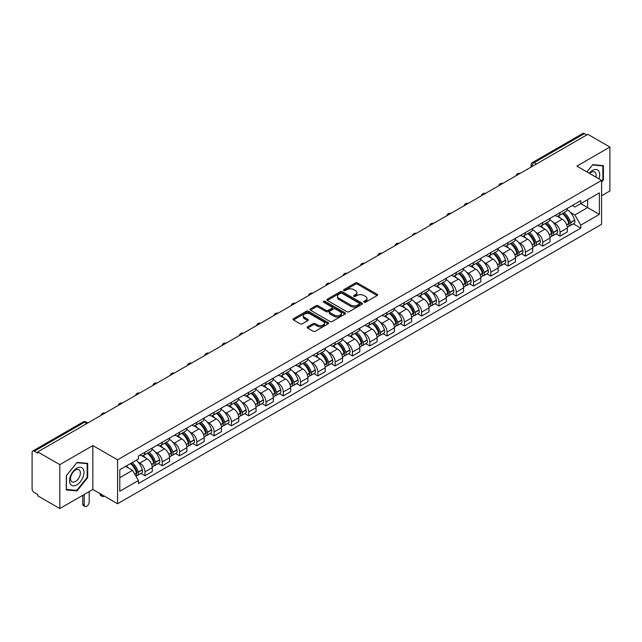 <?xml version="1.0" encoding="UTF-8"?>
<svg xmlns="http://www.w3.org/2000/svg" width="642" height="642" viewBox="0 0 642 642"><rect width="100%" height="100%" fill="white"/><g stroke="black" fill="none" stroke-linecap="round" stroke-linejoin="round"><path stroke-width="0.96" d="M364.046 302.213A1.075 0.618 0 0 0 365.571 302.213L377.127 295.537A1.541 0.891 0 0 0 377.584 294.911A1.541 0.891 0 0 0 377.127 294.285L357.546 282.978A1.541 0.891 0 0 0 355.363 282.978L343.807 289.646A1.075 0.618 0 0 0 343.486 290.088A1.075 0.618 0 0 0 343.807 290.529A1.075 0.618 0 0 0 345.332 290.529L346.824 289.662A4.927 2.841 0 0 1 353.79 289.662L355.419 290.609A4.927 2.841 0 0 1 356.864 292.616A4.927 2.841 0 0 1 355.419 294.63L353.927 295.489A1.075 0.618 0 0 0 353.606 295.93A1.075 0.618 0 0 0 353.927 296.371A1.075 0.618 0 0 0 355.451 296.371L356.944 295.505A4.927 2.841 0 0 1 363.91 295.505L365.539 296.452A4.927 2.841 0 0 1 366.983 298.458A4.927 2.841 0 0 1 365.539 300.472L364.046 301.339A1.075 0.618 0 0 0 363.733 301.772A1.075 0.618 0 0 0 364.046 302.213L364.046 301.339M307.598 326.826A1.541 0.891 0 0 0 307.149 327.452A1.541 0.891 0 0 0 307.598 328.086L313.095 331.256A1.541 0.891 0 0 0 315.27 331.256L328.11 323.841A1.541 0.891 0 0 0 328.56 323.215A1.541 0.891 0 0 0 328.11 322.589L308.521 311.274A1.541 0.891 0 0 0 306.346 311.274L293.506 318.689A1.541 0.891 0 0 0 293.057 319.315A1.541 0.891 0 0 0 293.506 319.949L300.143 323.777A1.541 0.891 0 0 0 302.318 323.777L307.815 320.607A1.541 0.891 0 0 0 308.264 319.981A1.541 0.891 0 0 0 307.815 319.347L304.525 317.453A4.117 2.375 0 0 1 303.313 315.768A4.117 2.375 0 0 1 305.857 313.577A4.117 2.375 0 0 1 310.343 314.09L323.239 321.53A4.117 2.375 0 0 1 324.443 323.215A4.117 2.375 0 0 1 321.907 325.406A4.117 2.375 0 0 1 317.421 324.892L315.27 323.656A1.541 0.891 0 0 0 313.095 323.656L307.598 326.826L307.598 328.086L313.095 324.932L313.095 323.656M117.574 459.841L92.849 445.564L59.818 464.639L37.758 451.904L587.839 134.314L609.9 147.05L576.861 166.126L601.586 180.394L117.574 459.841L117.574 503.745L601.586 224.307L601.586 180.394M346.937 311.715A1.541 0.891 0 0 0 349.112 311.715L361.952 304.3A1.541 0.891 0 0 0 362.401 303.674A1.541 0.891 0 0 0 361.952 303.048L342.363 291.741A1.541 0.891 0 0 0 340.188 291.741L327.348 299.156A1.541 0.891 0 0 0 326.898 299.782A1.541 0.891 0 0 0 327.348 300.408L346.937 311.715M324.025 302.446A1.075 0.618 0 0 1 325.117 302.599L325.117 301.323L345.027 312.815A1.541 0.891 0 0 1 345.476 313.448A1.541 0.891 0 0 1 345.027 314.074L332.187 321.49A1.541 0.891 0 0 1 330.012 321.49L310.423 310.174L310.423 308.922A1.541 0.891 0 0 0 309.974 309.548A1.541 0.891 0 0 0 310.423 310.174M310.423 308.922L315.92 305.752A1.541 0.891 0 0 1 318.095 305.752L326.04 310.335A1.541 0.891 0 0 0 328.214 310.335L331.866 308.232A1.541 0.891 0 0 0 332.315 307.598A1.541 0.891 0 0 0 331.866 306.972L323.592 302.197A1.075 0.618 0 0 1 323.279 301.756A1.075 0.618 0 0 1 323.945 301.186A1.075 0.618 0 0 1 325.117 301.323M59.818 464.639L59.818 508.544L37.758 495.809L37.758 494.533L34.315 492.542A3.138 1.814 -120 0 1 32.1 488.706L32.1 452.482A3.138 1.814 -120 0 1 32.75 451.045L82.97 422.051A3.138 1.814 60 0 1 84.535 422.203L34.315 451.198A3.138 1.814 -120 0 0 32.75 451.045M601.586 195.754L609.9 190.955L609.9 147.05M59.818 508.544L92.849 489.477L117.574 503.745M37.758 451.904L37.758 453.18L34.315 451.198M536.511 163.951L534.184 162.603A3.138 1.814 60 0 0 532.611 162.45L582.832 133.456A3.138 1.814 60 0 1 584.405 133.608L534.184 162.603A3.138 1.814 120 0 0 531.969 166.447L531.969 166.575M586.732 134.956L584.405 133.608M560.017 212.59A7.214 4.165 60 0 1 558.516 215.824L565.835 211.603A7.214 4.165 -120 0 0 567.327 208.369M553.067 222.341L554.913 223.408A7.214 4.165 60 0 1 560.017 232.243L567.327 228.014A7.214 4.165 -120 0 0 562.231 219.187L556.991 216.161M567.327 228.014L567.327 231.922L560.017 236.144L556.044 233.857M558.516 215.824A7.214 4.165 60 0 1 554.969 215.503M560.017 232.243L560.017 236.144M542.723 222.573A7.214 4.165 60 0 1 541.222 225.815L548.541 221.586A7.214 4.165 -120 0 0 550.034 218.352M538.75 243.84L542.723 246.127L550.034 241.906L550.034 237.997A7.214 4.165 -120 0 0 544.938 229.17L539.697 226.144M541.222 225.815A7.214 4.165 60 0 1 537.675 225.486M535.773 232.324L537.619 233.391A7.214 4.165 60 0 1 542.723 242.227L542.723 246.127M525.421 232.556A7.214 4.165 60 0 1 523.928 235.799L531.247 231.569A7.214 4.165 -120 0 0 532.74 228.335M521.456 253.823L525.429 256.11L532.74 251.889L532.74 247.989A7.214 4.165 -120 0 0 527.644 239.153L522.403 236.128M523.928 235.799A7.214 4.165 60 0 1 520.381 235.47M518.479 242.315L520.325 243.374A7.214 4.165 60 0 1 525.429 252.21L525.429 256.11M508.127 242.548A7.214 4.165 60 0 1 506.634 245.782L513.953 241.561A7.214 4.165 -120 0 0 515.446 238.318M504.163 263.806L508.127 266.101L515.446 261.872L515.446 257.972A7.214 4.165 -120 0 0 510.35 249.136L505.11 246.111M506.634 245.782A7.214 4.165 60 0 1 503.087 245.453M501.185 252.298L503.031 253.357A7.214 4.165 60 0 1 508.127 262.193L508.127 266.101M490.833 252.531A7.214 4.165 60 0 1 489.34 255.765L496.659 251.544A7.214 4.165 -120 0 0 498.152 248.302M486.869 273.789L490.833 276.084L498.152 271.855L498.152 267.955A7.214 4.165 -120 0 0 493.056 259.119L487.816 256.102M489.34 255.765A7.214 4.165 60 0 1 485.793 255.444M483.891 262.281L485.737 263.348A7.214 4.165 60 0 1 490.833 272.176L490.833 276.084M473.539 262.514A7.214 4.165 60 0 1 472.047 265.748L479.365 261.527A7.214 4.165 -120 0 0 480.858 258.293M469.575 283.78L473.539 286.067L480.858 281.846L480.858 277.938A7.214 4.165 -120 0 0 475.762 269.102L470.522 266.085M472.047 265.748A7.214 4.165 60 0 1 468.499 265.427M466.598 272.264L468.443 273.332A7.214 4.165 60 0 1 473.539 282.167L473.539 286.067M456.245 272.497A7.214 4.165 60 0 1 454.753 275.739L462.071 271.51A7.214 4.165 -120 0 0 463.564 268.276M452.281 293.763L456.245 296.05L463.564 291.829L463.564 287.921A7.214 4.165 -120 0 0 458.468 279.093L453.228 276.068M454.753 275.739A7.214 4.165 60 0 1 451.206 275.41M449.304 282.247L451.149 283.315A7.214 4.165 60 0 1 456.245 292.15L456.245 296.05M438.951 282.48A7.214 4.165 60 0 1 437.459 285.722L444.778 281.493A7.214 4.165 -120 0 0 446.27 278.259M434.987 303.746L438.951 306.033L446.27 301.812L446.27 297.912A7.214 4.165 -120 0 0 441.174 289.077L435.934 286.051M437.459 285.722A7.214 4.165 60 0 1 433.912 285.393M432.01 292.238L433.856 293.298A7.214 4.165 60 0 1 438.951 302.133L438.951 306.033M421.658 292.471A7.214 4.165 60 0 1 420.165 295.705L427.484 291.484A7.214 4.165 -120 0 0 428.976 288.242M417.693 313.729L421.658 316.024L428.976 311.795L428.976 307.895A7.214 4.165 -120 0 0 423.881 299.06L418.64 296.034M420.165 295.705A7.214 4.165 60 0 1 416.618 295.376M414.716 302.221L416.562 303.281A7.214 4.165 60 0 1 421.658 312.116L421.658 316.024M404.364 302.454A7.214 4.165 60 0 1 402.871 305.688L410.19 301.467A7.214 4.165 -120 0 0 411.683 298.225M400.399 323.712L404.364 326.008L411.683 321.778L411.683 317.878A7.214 4.165 -120 0 0 406.587 309.043L401.346 306.017M402.871 305.688A7.214 4.165 60 0 1 399.324 305.367M397.422 312.205L399.268 313.272A7.214 4.165 60 0 1 404.364 322.099L404.364 326.008M387.07 312.437A7.214 4.165 60 0 1 385.577 315.671L392.896 311.45A7.214 4.165 -120 0 0 394.389 308.216M383.105 333.704L387.07 335.991L394.389 331.77L394.389 327.861A7.214 4.165 -120 0 0 389.293 319.026L384.052 316.008M385.577 315.671A7.214 4.165 60 0 1 382.03 315.35M380.128 322.188L381.974 323.255A7.214 4.165 60 0 1 387.07 332.083L387.07 335.991M369.776 322.42A7.214 4.165 60 0 1 368.283 325.663L375.602 321.433A7.214 4.165 -120 0 0 377.095 318.199M365.812 343.687L369.776 345.974L377.095 341.753L377.095 337.844A7.214 4.165 -120 0 0 371.999 329.017L366.759 325.992M368.283 325.663A7.214 4.165 60 0 1 364.736 325.333M362.834 332.171L364.68 333.238A7.214 4.165 60 0 1 369.776 342.074L369.776 345.974M352.482 332.404A7.214 4.165 60 0 1 350.989 335.646L358.308 331.416A7.214 4.165 -120 0 0 359.801 328.182M348.518 353.67L352.482 355.957L359.801 351.736L359.801 347.828A7.214 4.165 -120 0 0 354.705 339L349.465 335.975M350.989 335.646A7.214 4.165 60 0 1 347.442 335.317M345.54 342.162L347.386 343.221A7.214 4.165 60 0 1 352.482 352.057L352.482 355.957M335.188 342.395A7.214 4.165 60 0 1 333.696 345.629L341.014 341.408A7.214 4.165 -120 0 0 342.507 338.165M331.224 363.653L335.188 365.948L342.507 361.719L342.507 357.819A7.214 4.165 -120 0 0 337.411 348.983L332.171 345.958M333.696 345.629A7.214 4.165 60 0 1 330.148 345.3M328.247 352.145L330.092 353.204A7.214 4.165 60 0 1 335.188 362.04L335.188 365.948M317.894 352.378A7.214 4.165 60 0 1 316.402 355.612L323.72 351.391A7.214 4.165 -120 0 0 325.213 348.149M313.93 373.636L317.894 375.931L325.213 371.702L325.213 367.802A7.214 4.165 -120 0 0 320.109 358.966L314.877 355.941M316.402 355.612A7.214 4.165 60 0 1 312.855 355.291M310.953 362.128L312.798 363.195A7.214 4.165 60 0 1 317.894 372.023L317.894 375.931M300.6 362.361A7.214 4.165 60 0 1 299.108 365.595L306.427 361.374A7.214 4.165 -120 0 0 307.919 358.14M296.636 383.627L300.6 385.914L307.919 381.693L307.919 377.785A7.214 4.165 -120 0 0 302.815 368.949L297.583 365.932M299.108 365.595A7.214 4.165 60 0 1 295.561 365.274M293.659 372.111L295.505 373.179A7.214 4.165 60 0 1 300.6 382.006L300.6 385.914M283.307 372.344A7.214 4.165 60 0 1 281.814 375.586L289.133 371.357A7.214 4.165 -120 0 0 290.625 368.123M279.342 393.61L283.307 395.897L290.625 391.676L290.625 387.768A7.214 4.165 -120 0 0 285.521 378.94L280.289 375.915M281.814 375.586A7.214 4.165 60 0 1 278.267 375.257M276.365 382.094L278.211 383.162A7.214 4.165 60 0 1 283.307 391.997L283.307 395.897M266.013 382.327A7.214 4.165 60 0 1 264.52 385.569L271.839 381.34A7.214 4.165 -120 0 0 273.332 378.106M262.048 403.593L266.013 405.88L273.332 401.659L273.332 397.751A7.214 4.165 -120 0 0 268.228 388.924L262.995 385.898M264.52 385.569A7.214 4.165 60 0 1 260.973 385.24M259.071 392.077L260.917 393.145A7.214 4.165 60 0 1 266.013 401.98L266.013 405.88M248.719 392.318A7.214 4.165 60 0 1 247.226 395.552L254.545 391.331A7.214 4.165 -120 0 0 256.038 388.089M244.754 413.576L248.719 415.872L256.038 411.642L256.038 407.742A7.214 4.165 -120 0 0 250.934 398.907L245.701 395.881M247.226 395.552A7.214 4.165 60 0 1 243.679 395.223M241.777 402.069L243.623 403.128A7.214 4.165 60 0 1 248.719 411.963L248.719 415.872M231.425 402.301A7.214 4.165 60 0 1 229.932 405.535L237.251 401.314A7.214 4.165 -120 0 0 238.744 398.072M227.461 423.559L231.425 425.855L238.744 421.625L238.744 417.725A7.214 4.165 -120 0 0 233.64 408.89L228.408 405.864M229.932 405.535A7.214 4.165 60 0 1 226.385 405.214M224.483 412.052L226.329 413.119A7.214 4.165 60 0 1 231.425 421.946L231.425 425.855M214.131 412.284A7.214 4.165 60 0 1 212.638 415.518L219.957 411.297A7.214 4.165 -120 0 0 221.45 408.063M210.167 433.543L214.131 435.838L221.45 431.617L221.45 427.708A7.214 4.165 -120 0 0 216.346 418.873L211.114 415.856M212.638 415.518A7.214 4.165 60 0 1 209.091 415.197M207.189 422.035L209.035 423.102A7.214 4.165 60 0 1 214.131 431.93L214.131 435.838M196.837 422.267A7.214 4.165 60 0 1 195.345 425.502L202.663 421.28A7.214 4.165 -120 0 0 204.156 418.046M192.873 443.534L196.837 445.821L204.156 441.6L204.156 437.692A7.214 4.165 -120 0 0 199.052 428.864L193.82 425.839M195.345 425.502A7.214 4.165 60 0 1 191.789 425.181M189.896 432.018L191.741 433.085A7.214 4.165 60 0 1 196.837 441.921L196.837 445.821M179.543 432.251A7.214 4.165 60 0 1 178.051 435.493L185.369 431.263A7.214 4.165 -120 0 0 186.862 428.029M175.579 453.517L179.543 455.804L186.862 451.583L186.862 447.675A7.214 4.165 -120 0 0 181.758 438.847L176.526 435.822M178.051 435.493A7.214 4.165 60 0 1 174.496 435.164M172.602 442.001L174.447 443.068A7.214 4.165 60 0 1 179.543 451.904L179.543 455.804M162.249 442.234A7.214 4.165 60 0 1 160.757 445.476L168.076 441.247A7.214 4.165 -120 0 0 169.568 438.013M158.285 463.5L162.249 465.795L169.568 461.566L169.568 457.666A7.214 4.165 -120 0 0 164.464 448.83L159.232 445.805M160.757 445.476A7.214 4.165 60 0 1 157.202 445.147M155.308 451.992L157.154 453.051A7.214 4.165 60 0 1 162.249 461.887L162.249 465.795M144.956 452.225A7.214 4.165 60 0 1 143.463 455.459L150.782 451.238A7.214 4.165 -120 0 0 152.274 447.996M140.991 473.483L144.956 475.778L152.274 471.549L152.274 467.649A7.214 4.165 -120 0 0 147.17 458.813L141.938 455.788M143.463 455.459A7.214 4.165 60 0 1 139.908 455.138M138.014 461.975L139.852 463.043A7.214 4.165 60 0 1 144.956 471.87L144.956 475.778M572.263 205.52L574.871 207.021L599.371 192.881L587.615 199.662L587.615 207.599L574.871 214.958L570.361 212.358M119.789 477.696L132.541 470.337L138.415 480.513L119.789 491.266L119.789 469.759L138.415 459.006L138.415 455.997L580.745 200.625L580.745 203.626L599.371 214.38L580.745 225.133L574.871 214.958M599.371 192.881L599.371 214.38M138.415 480.513L138.415 483.522L580.745 228.143L580.745 225.133M601.586 182.159L603.416 179.88L603.416 165.62L592.718 164.657L586.892 171.912M92.849 445.564L92.849 489.477M66.303 489.982L77 490.937L87.697 477.624L87.697 463.363L77 462.409L66.303 475.714L66.303 489.982M132.541 470.337L125.663 466.365M573.338 223.865L580.745 228.143M602.862 179.559L603.416 179.88M75.868 490.279L77 490.937M87.143 477.311L87.697 477.624M364.471 302.366L365.539 301.748A4.927 2.841 0 0 0 366.983 299.742L366.983 298.458M356.864 292.616L356.864 293.9A4.927 2.841 0 0 1 355.419 295.906L354.352 296.524M377.111 295.553L357.546 284.254A1.541 0.891 0 0 0 355.363 284.254L344.232 290.682M361.928 304.316L342.363 293.017A1.541 0.891 0 0 0 340.188 293.017L327.364 300.424M359.231 304.115A1.075 0.618 0 0 0 359.544 303.674A1.075 0.618 0 0 0 359.231 303.233L342.034 293.306A1.075 0.618 0 0 0 340.517 293.306L338.936 294.221A4.927 2.841 0 0 0 337.491 296.227A4.927 2.841 0 0 0 338.936 298.241L350.684 305.022A4.927 2.841 0 0 0 357.65 305.022L359.231 304.115L359.231 305.391A1.075 0.618 0 0 0 359.544 304.958L359.544 303.674M337.491 296.227L337.491 297.511A4.927 2.841 0 0 0 338.936 299.525L338.936 298.241M359.231 305.391L357.65 306.306A4.927 2.841 0 0 1 350.684 306.306L338.936 299.525M310.447 310.19L315.92 307.028L315.92 305.752M332.315 307.598L332.315 308.882A1.541 0.891 0 0 1 331.866 309.508L328.214 311.619A1.541 0.891 0 0 1 326.04 311.619L318.095 307.028A1.541 0.891 0 0 0 315.92 307.028M325.117 302.599L345.011 314.082M334.281 315.094A4.117 2.375 0 0 0 338.767 315.607A4.117 2.375 0 0 0 341.311 313.416A4.117 2.375 0 0 0 340.108 311.731L335.565 309.107A1.541 0.891 0 0 0 333.383 309.107L329.739 311.218A1.541 0.891 0 0 0 329.29 311.843A1.541 0.891 0 0 0 329.739 312.469L334.281 315.094L334.281 316.378A4.117 2.375 0 0 0 338.767 316.891A4.117 2.375 0 0 0 341.311 314.692L341.311 313.416M329.29 311.843L329.29 313.119A1.541 0.891 0 0 0 329.739 313.753L329.739 312.469M334.281 316.378L329.739 313.753M324.443 323.215L324.443 324.491A4.117 2.375 0 0 1 321.907 326.69A4.117 2.375 0 0 1 317.421 326.176L315.27 324.932A1.541 0.891 0 0 0 313.095 324.932M303.313 315.768L303.313 317.052A4.117 2.375 0 0 0 304.525 318.729L304.525 317.453M307.815 319.347L307.815 320.607L304.525 318.729M328.11 322.589L328.11 323.841L308.521 312.558A1.541 0.891 0 0 0 306.346 312.558L293.522 319.957L293.506 318.689M562.737 213.393A9.879 5.706 60 0 1 562.785 213.425A9.879 5.706 60 0 1 569.285 222.284L569.342 222.493A1.918 1.107 60 0 1 569.037 224.002A1.918 1.107 60 0 1 568.997 224.018M562.304 213.642A11.917 6.877 60 0 1 568.852 223.472L568.908 223.681A3.956 2.287 60 0 1 568.282 226.787L567.303 227.356M568.964 225.912A3.956 2.287 -120 0 0 570.056 225.767A3.956 2.287 -120 0 0 570.682 222.654L570.626 222.453A11.917 6.877 -120 0 0 564.077 212.622M567.183 209.629A11.917 6.877 60 0 1 574.67 220.118L574.726 220.318A3.956 2.287 60 0 1 574.1 223.424L570.056 225.767M558.235 215.969A11.917 6.877 60 0 1 560.731 218.312M566.517 218.328L568.042 219.211M598.922 178.853A10.192 5.882 120 0 0 598.737 171.037A10.192 5.882 120 0 0 589.228 173.26M595.872 177.096A6.974 4.029 120 0 0 595.455 172.722A6.974 4.029 120 0 0 594.669 172A6.974 4.029 120 0 0 589.653 173.509M586.908 171.92L592.494 164.978L602.862 165.901L602.862 179.72L601.586 181.309M602.172 165.508L602.862 165.901M83.019 468.78A10.192 5.882 120 0 0 73.172 471.421A10.192 5.882 120 0 0 70.54 484.309A10.192 5.882 120 0 0 80.378 481.669A10.192 5.882 120 0 0 83.019 468.78M79.736 470.474A6.974 4.029 120 0 0 78.95 469.743A6.974 4.029 120 0 0 72.458 473.002A6.974 4.029 120 0 0 71.19 481.099A6.974 4.029 120 0 0 71.976 481.829A6.974 4.029 120 0 0 78.468 478.571A6.974 4.029 120 0 0 79.736 470.474M76.775 490.368L66.415 489.437L66.415 475.618L76.775 462.721L87.143 463.652L87.143 477.471L76.775 490.368M86.453 463.251L87.143 463.652M545.443 223.376A9.879 5.706 60 0 1 545.491 223.408A9.879 5.706 60 0 1 551.992 232.268L552.048 232.476A1.918 1.107 60 0 1 551.743 233.985A1.918 1.107 60 0 1 551.703 234.009M545.01 223.625A11.917 6.877 60 0 1 551.558 233.463L551.614 233.664A3.956 2.287 60 0 1 550.988 236.77L550.009 237.339M551.671 235.895A3.956 2.287 -120 0 0 552.762 235.75A3.956 2.287 -120 0 0 553.388 232.637L553.332 232.436A11.917 6.877 -120 0 0 546.783 222.605M549.889 219.62A11.917 6.877 60 0 1 557.376 230.101L557.433 230.301A3.956 2.287 60 0 1 556.807 233.415L552.762 235.75M540.941 225.952A11.917 6.877 60 0 1 543.437 228.303M549.223 228.319L550.748 229.194M528.149 233.367A9.879 5.706 60 0 1 528.197 233.391A9.879 5.706 60 0 1 534.698 242.259L534.754 242.459A1.918 1.107 60 0 1 534.449 243.968A1.918 1.107 60 0 1 534.409 243.992M527.716 233.616A11.917 6.877 60 0 1 534.264 243.446L534.321 243.647A3.956 2.287 60 0 1 533.695 246.761L532.708 247.322M534.369 245.878A3.956 2.287 -120 0 0 535.468 245.734A3.956 2.287 -120 0 0 536.094 242.628L536.038 242.419A11.917 6.877 -120 0 0 529.489 232.589M532.595 229.603A11.917 6.877 60 0 1 540.082 240.084L540.139 240.285A3.956 2.287 60 0 1 539.513 243.398L535.468 245.734M523.647 235.935A11.917 6.877 60 0 1 526.143 238.286M531.929 238.302L533.454 239.177M510.855 243.35A9.879 5.706 60 0 1 510.904 243.374A9.879 5.706 60 0 1 517.404 252.242L517.46 252.442A1.918 1.107 60 0 1 517.155 253.951A1.918 1.107 60 0 1 517.115 253.975M510.422 243.599A11.917 6.877 60 0 1 516.971 253.43L517.027 253.63A3.956 2.287 60 0 1 516.401 256.744L515.414 257.314M517.075 255.869A3.956 2.287 -120 0 0 518.174 255.717A3.956 2.287 -120 0 0 518.8 252.611L518.744 252.402A11.917 6.877 -120 0 0 512.196 242.572M515.301 239.586A11.917 6.877 60 0 1 522.789 250.067L522.845 250.276A3.956 2.287 60 0 1 522.219 253.381L518.174 255.717M506.353 245.918A11.917 6.877 60 0 1 508.841 248.269M514.635 248.285L516.16 249.16M493.562 253.333A9.879 5.706 60 0 1 493.61 253.357A9.879 5.706 60 0 1 500.11 262.225L500.166 262.426A1.918 1.107 60 0 1 499.861 263.934A1.918 1.107 60 0 1 499.821 263.958M493.128 253.582A11.917 6.877 60 0 1 499.677 263.413L499.733 263.621A3.956 2.287 60 0 1 499.107 266.727L498.12 267.297M499.781 265.852A3.956 2.287 -120 0 0 500.88 265.7A3.956 2.287 -120 0 0 501.506 262.594L501.45 262.385A11.917 6.877 -120 0 0 494.902 252.555M498.007 249.569A11.917 6.877 60 0 1 505.495 260.05L505.551 260.259A3.956 2.287 60 0 1 504.925 263.364L500.88 265.7M489.06 255.901A11.917 6.877 60 0 1 491.547 258.253M497.341 258.269L498.866 259.151M476.268 263.316A9.879 5.706 60 0 1 476.316 263.348A9.879 5.706 60 0 1 482.816 272.208L482.872 272.417A1.918 1.107 60 0 1 482.567 273.925A1.918 1.107 60 0 1 482.527 273.941M475.834 263.565A11.917 6.877 60 0 1 482.383 273.396L482.439 273.604A3.956 2.287 60 0 1 481.813 276.71L480.826 277.28M482.487 275.835A3.956 2.287 -120 0 0 483.587 275.691A3.956 2.287 -120 0 0 484.212 272.577L484.156 272.377A11.917 6.877 -120 0 0 477.608 262.546M480.714 259.553A11.917 6.877 60 0 1 488.201 270.041L488.257 270.242A3.956 2.287 60 0 1 487.631 273.348L483.587 275.691M471.766 265.892A11.917 6.877 60 0 1 474.253 268.236M480.047 268.252L481.572 269.134M458.974 273.299A9.879 5.706 60 0 1 459.022 273.332A9.879 5.706 60 0 1 465.522 282.191L465.578 282.4A1.918 1.107 60 0 1 465.273 283.908A1.918 1.107 60 0 1 465.233 283.933M458.54 273.548A11.917 6.877 60 0 1 465.089 283.379L465.145 283.587A3.956 2.287 60 0 1 464.519 286.693L463.532 287.263M465.193 285.818A3.956 2.287 -120 0 0 466.293 285.674A3.956 2.287 -120 0 0 466.919 282.56L466.862 282.36A11.917 6.877 -120 0 0 460.314 272.529M463.412 269.544A11.917 6.877 60 0 1 470.907 280.024L470.963 280.225A3.956 2.287 60 0 1 470.337 283.339L466.293 285.674M454.472 275.875A11.917 6.877 60 0 1 456.96 278.227M462.754 278.243L464.278 279.118M441.68 283.291A9.879 5.706 60 0 1 441.728 283.315A9.879 5.706 60 0 1 448.228 292.182L448.285 292.383A1.918 1.107 60 0 1 447.98 293.892A1.918 1.107 60 0 1 447.939 293.916M441.247 283.539A11.917 6.877 60 0 1 447.795 293.37L447.851 293.571A3.956 2.287 60 0 1 447.225 296.684L446.238 297.246M447.899 295.802A3.956 2.287 -120 0 0 448.999 295.657A3.956 2.287 -120 0 0 449.625 292.551L449.569 292.343A11.917 6.877 -120 0 0 443.02 282.512M446.118 279.527A11.917 6.877 60 0 1 453.613 290.007L453.669 290.208A3.956 2.287 60 0 1 453.043 293.322L448.999 295.657M437.178 285.859A11.917 6.877 60 0 1 439.666 288.21M445.46 288.226L446.984 289.101M424.386 293.274A9.879 5.706 60 0 1 424.434 293.298A9.879 5.706 60 0 1 430.934 302.165L430.991 302.366A1.918 1.107 60 0 1 430.686 303.875A1.918 1.107 60 0 1 430.646 303.899M423.953 293.522A11.917 6.877 60 0 1 430.501 303.353L430.557 303.554A3.956 2.287 60 0 1 429.931 306.667L428.944 307.237M430.605 305.793A3.956 2.287 -120 0 0 431.705 305.64A3.956 2.287 -120 0 0 432.331 302.534L432.275 302.326A11.917 6.877 -120 0 0 425.726 292.495M428.824 289.51A11.917 6.877 60 0 1 436.319 299.991L436.375 300.199A3.956 2.287 60 0 1 435.749 303.305L431.705 305.64M419.884 295.842A11.917 6.877 60 0 1 422.372 298.193M428.166 298.209L429.691 299.084M407.084 303.257A9.879 5.706 60 0 1 407.14 303.281A9.879 5.706 60 0 1 413.641 312.148L413.697 312.349A1.918 1.107 60 0 1 413.392 313.858A1.918 1.107 60 0 1 413.352 313.882M406.659 303.505A11.917 6.877 60 0 1 413.207 313.336L413.263 313.545A3.956 2.287 60 0 1 412.637 316.65L411.65 317.22M413.312 315.776A3.956 2.287 -120 0 0 414.411 315.623A3.956 2.287 -120 0 0 415.037 312.518L414.981 312.309A11.917 6.877 -120 0 0 408.432 302.478M411.53 299.493A11.917 6.877 60 0 1 419.025 309.974L419.082 310.182A3.956 2.287 60 0 1 418.456 313.288L414.411 315.623M402.59 305.825A11.917 6.877 60 0 1 405.078 308.176M410.872 308.192L412.389 309.067M389.79 313.24A9.879 5.706 60 0 1 389.846 313.272A9.879 5.706 60 0 1 396.339 322.132L396.403 322.34A1.918 1.107 60 0 1 396.098 323.849A1.918 1.107 60 0 1 396.058 323.865M389.365 313.489A11.917 6.877 60 0 1 395.913 323.319L395.97 323.528A3.956 2.287 60 0 1 395.344 326.634L394.357 327.203M396.018 325.759A3.956 2.287 -120 0 0 397.117 325.606A3.956 2.287 -120 0 0 397.743 322.501L397.687 322.3A11.917 6.877 -120 0 0 391.138 312.469M394.236 309.476A11.917 6.877 60 0 1 401.732 319.965L401.788 320.165A3.956 2.287 60 0 1 401.162 323.271L397.117 325.606M385.296 315.816A11.917 6.877 60 0 1 387.784 318.159M393.578 318.175L395.095 319.058M372.496 323.223A9.879 5.706 60 0 1 372.553 323.255A9.879 5.706 60 0 1 379.045 332.115L379.109 332.323A1.918 1.107 60 0 1 378.804 333.832A1.918 1.107 60 0 1 378.764 333.856M372.071 323.472A11.917 6.877 60 0 1 378.62 333.302L378.676 333.511A3.956 2.287 60 0 1 378.05 336.617L377.063 337.186M378.724 335.742A3.956 2.287 -120 0 0 379.823 335.597A3.956 2.287 -120 0 0 380.449 332.484L380.393 332.283A11.917 6.877 -120 0 0 373.845 322.453M376.942 319.467A11.917 6.877 60 0 1 384.438 329.948L384.494 330.148A3.956 2.287 60 0 1 383.868 333.262L379.823 335.597M368.002 325.799A11.917 6.877 60 0 1 370.49 328.15M376.284 328.166L377.801 329.041M355.203 333.206A9.879 5.706 60 0 1 355.259 333.238A9.879 5.706 60 0 1 361.751 342.098L361.815 342.306A1.918 1.107 60 0 1 361.51 343.815A1.918 1.107 60 0 1 361.462 343.839M354.777 333.463A11.917 6.877 60 0 1 361.326 343.293L361.382 343.494A3.956 2.287 60 0 1 360.756 346.6L359.769 347.17M361.43 345.725A3.956 2.287 -120 0 0 362.529 345.581A3.956 2.287 -120 0 0 363.155 342.475L363.099 342.266A11.917 6.877 -120 0 0 356.551 332.436M359.648 329.45A11.917 6.877 60 0 1 367.144 339.931L367.2 340.132A3.956 2.287 60 0 1 366.574 343.245L362.529 345.581M350.709 335.782A11.917 6.877 60 0 1 353.196 338.133M358.99 338.149L360.507 339.024M337.909 343.197A9.879 5.706 60 0 1 337.965 343.221A9.879 5.706 60 0 1 344.457 352.089L344.521 352.289A1.918 1.107 60 0 1 344.216 353.798A1.918 1.107 60 0 1 344.168 353.822M337.483 343.446A11.917 6.877 60 0 1 344.024 353.277L344.088 353.477A3.956 2.287 60 0 1 343.462 356.591L342.475 357.153M344.136 355.716A3.956 2.287 -120 0 0 345.236 355.564A3.956 2.287 -120 0 0 345.861 352.458L345.805 352.249A11.917 6.877 -120 0 0 339.257 342.419M342.355 339.433A11.917 6.877 60 0 1 349.85 349.914L349.906 350.123A3.956 2.287 60 0 1 349.28 353.228L345.236 355.564M333.415 345.765A11.917 6.877 60 0 1 335.902 348.116M341.696 348.133L343.213 349.007M320.615 353.18A9.879 5.706 60 0 1 320.671 353.204A9.879 5.706 60 0 1 327.163 362.072L327.227 362.273A1.918 1.107 60 0 1 326.922 363.781A1.918 1.107 60 0 1 326.874 363.805M320.189 353.429A11.917 6.877 60 0 1 326.73 363.26L326.794 363.468A3.956 2.287 60 0 1 326.168 366.574L325.181 367.144M326.842 365.699A3.956 2.287 -120 0 0 327.942 365.547A3.956 2.287 -120 0 0 328.568 362.441L328.503 362.232A11.917 6.877 -120 0 0 321.963 352.402M325.061 349.417A11.917 6.877 60 0 1 332.556 359.897L332.612 360.106A3.956 2.287 60 0 1 331.986 363.212L327.942 365.547M316.121 355.748A11.917 6.877 60 0 1 318.609 358.1M324.403 358.116L325.919 358.99M303.321 363.163A9.879 5.706 60 0 1 303.377 363.195A9.879 5.706 60 0 1 309.869 372.055L309.934 372.264A1.918 1.107 60 0 1 309.629 373.764A1.918 1.107 60 0 1 309.58 373.788M302.888 363.412A11.917 6.877 60 0 1 309.436 373.243L309.5 373.451A3.956 2.287 60 0 1 308.874 376.557L307.887 377.127M309.548 375.682A3.956 2.287 -120 0 0 310.648 375.53A3.956 2.287 -120 0 0 311.274 372.424L311.209 372.224A11.917 6.877 -120 0 0 304.669 362.393M307.767 359.4A11.917 6.877 60 0 1 315.262 369.888L315.318 370.089A3.956 2.287 60 0 1 314.692 373.195L310.648 375.53M298.827 365.739A11.917 6.877 60 0 1 301.315 368.083M307.109 368.099L308.625 368.981M286.027 373.146A9.879 5.706 60 0 1 286.083 373.179A9.879 5.706 60 0 1 292.575 382.038L292.64 382.247A1.918 1.107 60 0 1 292.335 383.755A1.918 1.107 60 0 1 292.287 383.78M285.594 373.395A11.917 6.877 60 0 1 292.142 383.226L292.206 383.435A3.956 2.287 60 0 1 291.58 386.54L290.593 387.11M292.254 385.665A3.956 2.287 -120 0 0 293.354 385.521A3.956 2.287 -120 0 0 293.98 382.407L293.916 382.207A11.917 6.877 -120 0 0 287.367 372.376M290.473 369.383A11.917 6.877 60 0 1 297.968 379.871L298.024 380.072A3.956 2.287 60 0 1 297.398 383.186L293.354 385.521M281.533 375.722A11.917 6.877 60 0 1 284.021 378.066M289.815 378.09L291.332 378.965M268.733 383.13A9.879 5.706 60 0 1 268.781 383.162A9.879 5.706 60 0 1 275.282 392.021L275.346 392.23A1.918 1.107 60 0 1 275.041 393.739A1.918 1.107 60 0 1 274.993 393.763M268.3 383.386A11.917 6.877 60 0 1 274.848 393.217L274.912 393.418A3.956 2.287 60 0 1 274.286 396.523L273.299 397.093M274.961 395.649A3.956 2.287 -120 0 0 276.06 395.504A3.956 2.287 -120 0 0 276.686 392.398L276.622 392.19A11.917 6.877 -120 0 0 270.073 382.359M273.179 379.374A11.917 6.877 60 0 1 280.674 389.855L280.731 390.055A3.956 2.287 60 0 1 280.105 393.169L276.06 395.504M264.239 385.706A11.917 6.877 60 0 1 266.727 388.057M272.521 388.073L274.038 388.948M251.439 393.121A9.879 5.706 60 0 1 251.487 393.145A9.879 5.706 60 0 1 257.988 402.012L258.052 402.213A1.918 1.107 60 0 1 257.747 403.722A1.918 1.107 60 0 1 257.699 403.746M251.006 393.369A11.917 6.877 60 0 1 257.554 403.2L257.619 403.401A3.956 2.287 60 0 1 256.993 406.514L256.006 407.076M257.667 405.64A3.956 2.287 -120 0 0 258.766 405.487A3.956 2.287 -120 0 0 259.392 402.382L259.328 402.173A11.917 6.877 -120 0 0 252.779 392.342M255.885 389.357A11.917 6.877 60 0 1 263.38 399.838L263.437 400.046A3.956 2.287 60 0 1 262.811 403.152L258.766 405.487M246.945 395.689A11.917 6.877 60 0 1 249.433 398.04M255.227 398.056L256.744 398.931M234.145 403.104A9.879 5.706 60 0 1 234.194 403.128A9.879 5.706 60 0 1 240.694 411.995L240.758 412.196A1.918 1.107 60 0 1 240.453 413.705A1.918 1.107 60 0 1 240.405 413.729M233.712 403.353A11.917 6.877 60 0 1 240.26 413.183L240.325 413.392A3.956 2.287 60 0 1 239.699 416.498L238.712 417.067M240.373 415.623A3.956 2.287 -120 0 0 241.472 415.47A3.956 2.287 -120 0 0 242.098 412.365L242.034 412.156A11.917 6.877 -120 0 0 235.486 402.325M238.591 399.34A11.917 6.877 60 0 1 246.087 409.821L246.143 410.029A3.956 2.287 60 0 1 245.517 413.135L241.472 415.47M229.651 405.672A11.917 6.877 60 0 1 232.139 408.023M237.933 408.039L239.45 408.914M216.852 413.087A9.879 5.706 60 0 1 216.9 413.119A9.879 5.706 60 0 1 223.4 421.979L223.456 422.187A1.918 1.107 60 0 1 223.159 423.688A1.918 1.107 60 0 1 223.111 423.712M216.418 413.336A11.917 6.877 60 0 1 222.967 423.166L223.031 423.375A3.956 2.287 60 0 1 222.405 426.481L221.418 427.05M223.079 425.606A3.956 2.287 -120 0 0 224.178 425.453A3.956 2.287 -120 0 0 224.804 422.348L224.74 422.147A11.917 6.877 -120 0 0 218.192 412.316M221.297 409.323A11.917 6.877 60 0 1 228.793 419.804L228.849 420.012A3.956 2.287 60 0 1 228.223 423.118L224.178 425.453M212.358 415.663A11.917 6.877 60 0 1 214.845 418.006M220.639 418.022L222.156 418.905M199.558 423.07A9.879 5.706 60 0 1 199.606 423.102A9.879 5.706 60 0 1 206.106 431.962L206.162 432.17A1.918 1.107 60 0 1 205.865 433.679A1.918 1.107 60 0 1 205.817 433.703M199.124 423.319A11.917 6.877 60 0 1 205.673 433.149L205.737 433.358A3.956 2.287 60 0 1 205.111 436.464L204.124 437.033M205.785 435.589A3.956 2.287 -120 0 0 206.885 435.445A3.956 2.287 -120 0 0 207.51 432.331L207.446 432.13A11.917 6.877 -120 0 0 200.898 422.3M204.004 419.306A11.917 6.877 60 0 1 211.499 429.795L211.555 429.996A3.956 2.287 60 0 1 210.929 433.101L206.885 435.445M195.064 425.646A11.917 6.877 60 0 1 197.551 427.989M203.345 428.013L204.862 428.888M182.264 433.053A9.879 5.706 60 0 1 182.312 433.085A9.879 5.706 60 0 1 188.812 441.945L188.868 442.153A1.918 1.107 60 0 1 188.571 443.662A1.918 1.107 60 0 1 188.523 443.686M181.83 433.31A11.917 6.877 60 0 1 188.379 443.141L188.443 443.341A3.956 2.287 60 0 1 187.817 446.447L186.83 447.017M188.491 445.572A3.956 2.287 -120 0 0 189.591 445.428A3.956 2.287 -120 0 0 190.217 442.314L190.152 442.113A11.917 6.877 -120 0 0 183.604 432.283M186.71 429.297A11.917 6.877 60 0 1 194.205 439.778L194.261 439.979A3.956 2.287 60 0 1 193.635 443.092L189.591 445.428M177.77 435.629A11.917 6.877 60 0 1 180.258 437.98M186.052 437.996L187.568 438.871M164.97 443.044A9.879 5.706 60 0 1 165.018 443.068A9.879 5.706 60 0 1 171.518 451.936L171.575 452.137A1.918 1.107 60 0 1 171.278 453.645A1.918 1.107 60 0 1 171.229 453.669M164.537 443.293A11.917 6.877 60 0 1 171.085 453.124L171.141 453.324A3.956 2.287 60 0 1 170.523 456.438L169.536 457M171.197 455.563A3.956 2.287 -120 0 0 172.297 455.411A3.956 2.287 -120 0 0 172.923 452.305L172.858 452.096A11.917 6.877 -120 0 0 166.31 442.266M169.416 439.28A11.917 6.877 60 0 1 176.903 449.761L176.967 449.97A3.956 2.287 60 0 1 176.341 453.075L172.297 455.411M160.476 445.612A11.917 6.877 60 0 1 162.964 447.964M168.758 447.98L170.274 448.854M147.676 453.027A9.879 5.706 60 0 1 147.724 453.051A9.879 5.706 60 0 1 154.224 461.919L154.281 462.12A1.918 1.107 60 0 1 153.984 463.628A1.918 1.107 60 0 1 153.936 463.652M101.5 494.468L101.5 494.854A3.531 2.038 120 0 0 102.23 496.467A3.531 2.038 120 0 0 104.309 496.089M102.23 496.467L100.786 495.632A3.531 2.038 -60 0 1 100.056 494.019L100.056 493.634M147.243 453.276A11.917 6.877 60 0 1 153.791 463.107L153.847 463.307A3.956 2.287 60 0 1 153.229 466.421L152.242 466.991M153.903 465.546A3.956 2.287 -120 0 0 155.003 465.394A3.956 2.287 -120 0 0 155.621 462.288L155.565 462.079A11.917 6.877 -120 0 0 149.016 452.249M152.122 449.264A11.917 6.877 60 0 1 159.609 459.744L159.673 459.953A3.956 2.287 60 0 1 159.047 463.059L155.003 465.394M143.182 455.595A11.917 6.877 60 0 1 145.67 457.947M151.464 457.963L152.981 458.837M130.912 463.339A9.879 5.706 60 0 1 136.931 471.902L136.987 472.111A1.918 1.107 60 0 1 136.69 473.611A1.918 1.107 60 0 1 136.642 473.636M84.206 494.468L84.206 504.837A3.531 2.038 120 0 0 84.937 506.45A3.531 2.038 120 0 0 87.649 505.503A3.531 2.038 120 0 0 89.19 501.956L89.19 491.587M84.937 506.45L83.492 505.615A3.531 2.038 -60 0 1 82.762 504.002L82.762 495.295M130.414 463.628A11.917 6.877 60 0 1 136.497 473.09L136.553 473.298A3.956 2.287 60 0 1 136.016 476.356M136.61 475.529A3.956 2.287 -120 0 0 137.709 475.377A3.956 2.287 -120 0 0 138.327 472.271L138.271 472.071A11.917 6.877 -120 0 0 132.188 462.601M136.232 460.266A11.917 6.877 60 0 1 142.315 469.727L142.38 469.936A3.956 2.287 60 0 1 141.754 473.042L137.709 475.377M126.37 465.964A11.917 6.877 60 0 1 128.376 467.93M134.17 467.946L135.687 468.829M532.074 166.511L531.969 166.447A3.138 1.814 0 0 1 531.046 165.163L531.046 167.105M162.249 461.887L169.568 457.666M179.543 451.904L186.862 447.675M196.837 441.921L204.156 437.692M214.131 431.93L221.45 427.708M231.425 421.946L238.744 417.725M248.719 411.963L256.038 407.742M266.013 401.98L273.332 397.751M283.307 391.997L290.625 387.768M300.6 382.006L307.919 377.785M317.894 372.023L325.213 367.802M335.188 362.04L342.507 357.819M352.482 352.057L359.801 347.828M369.776 342.074L377.095 337.844M387.07 332.083L394.389 327.861M404.364 322.099L411.683 317.878M421.658 312.116L428.976 307.895M438.951 302.133L446.27 297.912M456.245 292.15L463.564 287.921M473.539 282.167L480.858 277.938M490.833 272.176L498.152 267.955M508.127 262.193L515.446 257.972M525.429 252.21L532.74 247.989M542.723 242.227L550.034 237.997M144.956 471.87L152.274 467.649M139.852 463.043L147.17 458.813M157.154 453.051L164.464 448.83M174.447 443.068L181.758 438.847M191.741 433.085L199.052 428.864M209.035 423.102L216.346 418.873M226.329 413.119L233.64 408.89M243.623 403.128L250.934 398.907M260.917 393.145L268.228 388.924M278.211 383.162L285.521 378.94M295.505 373.179L302.815 368.949M312.798 363.195L320.109 358.966M330.092 353.204L337.411 348.983M347.386 343.221L354.705 339M364.68 333.238L371.999 329.017M381.974 323.255L389.293 319.026M399.268 313.272L406.587 309.043M416.562 303.281L423.881 299.06M433.856 293.298L441.174 289.077M451.149 283.315L458.468 279.093M468.443 273.332L475.762 269.102M485.737 263.348L493.056 259.119M503.031 253.357L510.35 249.136M520.325 243.374L527.644 239.153M537.619 233.391L544.938 229.17M554.913 223.408L562.231 219.187M519.795 173.597A3.138 1.814 120 0 0 518.415 174.399M502.501 183.58A3.138 1.814 120 0 0 501.121 184.382M485.208 193.563A3.138 1.814 120 0 0 483.827 194.365M467.914 203.546A3.138 1.814 120 0 0 466.533 204.349M450.62 213.537A3.138 1.814 120 0 0 449.239 214.332M433.326 223.52A3.138 1.814 120 0 0 431.946 224.315M416.032 233.503A3.138 1.814 120 0 0 414.652 234.306M398.738 243.487A3.138 1.814 120 0 0 397.358 244.289M381.444 253.47A3.138 1.814 120 0 0 380.064 254.272M364.15 263.461A3.138 1.814 120 0 0 362.77 264.255M346.857 273.444A3.138 1.814 120 0 0 345.476 274.238M329.563 283.427A3.138 1.814 120 0 0 328.182 284.229M312.269 293.41A3.138 1.814 120 0 0 310.888 294.213M294.975 303.393A3.138 1.814 120 0 0 293.587 304.196M277.681 313.384A3.138 1.814 120 0 0 276.293 314.179M260.387 323.367A3.138 1.814 120 0 0 258.999 324.162M243.093 333.35A3.138 1.814 120 0 0 241.705 334.153M225.799 343.334A3.138 1.814 120 0 0 224.411 344.136M208.506 353.317A3.138 1.814 120 0 0 207.117 354.119M191.212 363.308A3.138 1.814 120 0 0 189.823 364.102M173.918 373.291A3.138 1.814 120 0 0 172.529 374.085M156.624 383.274A3.138 1.814 120 0 0 155.236 384.077M139.33 393.257A3.138 1.814 120 0 0 137.942 394.06M122.036 403.24A3.138 1.814 120 0 0 120.648 404.043M104.742 413.231A3.138 1.814 120 0 0 103.354 414.026M86.863 423.551L84.535 422.203A3.138 1.814 120 0 1 86.108 422.051A3.138 3.138 0 0 0 82.97 422.051M365.539 301.748L365.539 300.472M353.927 296.371L353.927 295.489M355.419 295.906L355.419 294.63M343.807 290.529L343.807 289.646M355.363 284.254L355.363 282.978M357.546 284.254L357.546 282.978M377.127 295.537L377.127 294.285M327.348 300.408L327.348 299.156M340.188 293.017L340.188 291.741M342.363 293.017L342.363 291.741M361.952 304.3L361.952 303.048M350.684 306.306L350.684 305.022M357.65 306.306L357.65 305.022M318.095 307.028L318.095 305.752M326.04 311.619L326.04 310.335M328.214 311.619L328.214 310.335M331.866 309.508L331.866 308.232M345.027 314.074L345.027 312.815M315.27 324.932L315.27 323.656M317.421 326.176L317.421 324.892M306.346 312.558L306.346 311.274M308.521 312.558L308.521 311.274M566.742 224.933L568.908 223.681M570.682 222.654L574.726 220.318M570.626 222.453L574.67 220.118M566.669 224.732L569.438 223.119M549.448 234.916L551.614 233.664M553.388 232.637L557.433 230.301M553.332 232.436L557.376 230.101M549.375 234.715L552.144 233.102M532.154 244.899L534.321 243.647M536.094 242.628L540.139 240.285M536.038 242.419L540.082 240.084M532.082 244.706L534.85 243.085M514.86 254.882L517.027 253.63M518.8 252.611L522.845 250.276M518.744 252.402L522.789 250.067M514.788 254.689L517.556 253.076M497.566 264.873L499.733 263.621M501.506 262.594L505.551 260.259M501.45 262.385L505.495 260.05M499.669 263.397L500.262 263.06M497.494 264.673L499.677 263.413M480.272 274.856L482.439 273.604M484.212 272.577L488.257 270.242M484.156 272.377L488.201 270.041M482.375 273.38L482.969 273.043M480.2 274.656L482.383 273.396M462.978 284.839L465.145 283.587M466.919 282.56L470.963 280.225M466.862 282.36L470.907 280.024M462.906 284.639L465.675 283.026M445.684 294.822L447.851 293.571M449.625 292.551L453.669 290.208M449.569 292.343L453.613 290.007M445.612 294.63L448.381 293.009M428.391 304.806L430.557 303.554M432.331 302.534L436.375 300.199M432.275 302.326L436.319 299.991M428.318 304.613L431.087 303M411.097 314.797L413.263 313.545M415.037 312.518L419.082 310.182M414.981 312.309L419.025 309.974M411.024 314.596L413.793 312.983M393.803 324.78L395.97 323.528M397.743 322.501L401.788 320.165M397.687 322.3L401.732 319.965M395.905 323.303L396.499 322.966M393.731 324.579L395.913 323.319M376.509 334.763L378.676 333.511M380.449 332.484L384.494 330.148M380.393 332.283L384.438 329.948M378.611 333.294L379.197 332.949M376.437 334.562L378.62 333.302M359.215 344.746L361.382 343.494M363.155 342.475L367.2 340.132M363.099 342.266L367.144 339.931M361.318 343.277L361.903 342.932M359.143 344.553L361.326 343.293M341.921 354.729L344.088 353.477M345.861 352.458L349.906 350.123M345.805 352.249L349.85 349.914M341.849 354.536L344.61 352.923M324.627 364.712L326.794 363.468M328.568 362.441L332.612 360.106M328.503 362.232L332.556 359.897M324.555 364.52L327.316 362.907M307.333 374.703L309.5 373.451M311.274 372.424L315.318 370.089M311.209 372.224L315.262 369.888M307.261 374.503L310.022 372.89M290.04 384.686L292.206 383.435M293.98 382.407L298.024 380.072M293.916 382.207L297.968 379.871M289.967 384.486L292.728 382.873M272.746 394.67L274.912 393.418M276.686 392.398L280.731 390.055M276.622 392.19L280.674 389.855M274.848 393.201L275.434 392.856M272.665 394.477L274.848 393.217M255.452 404.653L257.619 403.401M259.392 402.382L263.437 400.046M259.328 402.173L263.38 399.838M257.554 403.184L258.14 402.847M255.372 404.46L257.554 403.2M238.158 414.636L240.325 413.392M242.098 412.365L246.143 410.029M242.034 412.156L246.087 409.821M238.078 414.443L240.846 412.83M220.856 424.627L223.031 423.375M224.804 422.348L228.849 420.012M224.74 422.147L228.793 419.804M220.784 424.426L223.552 422.813M203.562 434.61L205.737 433.358M207.51 432.331L211.555 429.996M207.446 432.13L211.499 429.795M203.49 434.409L206.259 432.796M186.268 444.593L188.443 443.341M190.217 442.314L194.261 439.979M190.152 442.113L194.205 439.778M186.196 444.4L188.965 442.779M168.974 454.576L171.141 453.324M172.923 452.305L176.967 449.97M172.858 452.096L176.903 449.761M171.085 453.108L171.671 452.762M168.902 454.384L171.085 453.124M100.056 494.019L101.5 494.854M151.681 464.559L153.847 463.307M155.621 462.288L159.673 459.953M155.565 462.079L159.609 459.744M153.791 463.091L154.377 462.754M151.608 464.367L153.791 463.107M82.762 504.002L84.206 504.837M134.828 474.294L136.553 473.298M138.327 472.271L142.38 469.936M138.271 472.071L142.315 469.727M134.724 474.117L137.083 472.737M520.068 173.444A3.138 3.138 0 0 0 516.04 175.764M502.774 183.427A3.138 3.138 0 0 0 498.746 185.747M485.472 193.411A3.138 3.138 0 0 0 481.452 195.738M468.178 203.394A3.138 3.138 0 0 0 464.158 205.721M450.885 213.385A3.138 3.138 0 0 0 446.864 215.704M433.591 223.368A3.138 3.138 0 0 0 429.57 225.687M416.297 233.351A3.138 3.138 0 0 0 412.276 235.67M399.003 243.334A3.138 3.138 0 0 0 394.982 245.661M381.709 253.317A3.138 3.138 0 0 0 377.689 255.644M364.415 263.308A3.138 3.138 0 0 0 360.395 265.627M347.121 273.291A3.138 3.138 0 0 0 343.101 275.611M329.827 283.274A3.138 3.138 0 0 0 325.807 285.594M312.534 293.258A3.138 3.138 0 0 0 308.513 295.585M295.24 303.241A3.138 3.138 0 0 0 291.219 305.568M277.946 313.224A3.138 3.138 0 0 0 273.925 315.551M260.652 323.215A3.138 3.138 0 0 0 256.631 325.534M243.358 333.198A3.138 3.138 0 0 0 239.338 335.517M226.064 343.181A3.138 3.138 0 0 0 222.044 345.5M208.77 353.164A3.138 3.138 0 0 0 204.75 355.491M191.476 363.147A3.138 3.138 0 0 0 187.456 365.475M174.183 373.138A3.138 3.138 0 0 0 170.162 375.458M156.889 383.122A3.138 3.138 0 0 0 152.868 385.441M139.595 393.105A3.138 3.138 0 0 0 135.574 395.424M122.301 403.088A3.138 3.138 0 0 0 118.28 405.415M105.007 413.071A3.138 3.138 0 0 0 100.987 415.398M87.785 423.014L86.108 422.051M532.611 162.45A3.138 3.138 0 0 0 531.046 165.163"/></g></svg>
